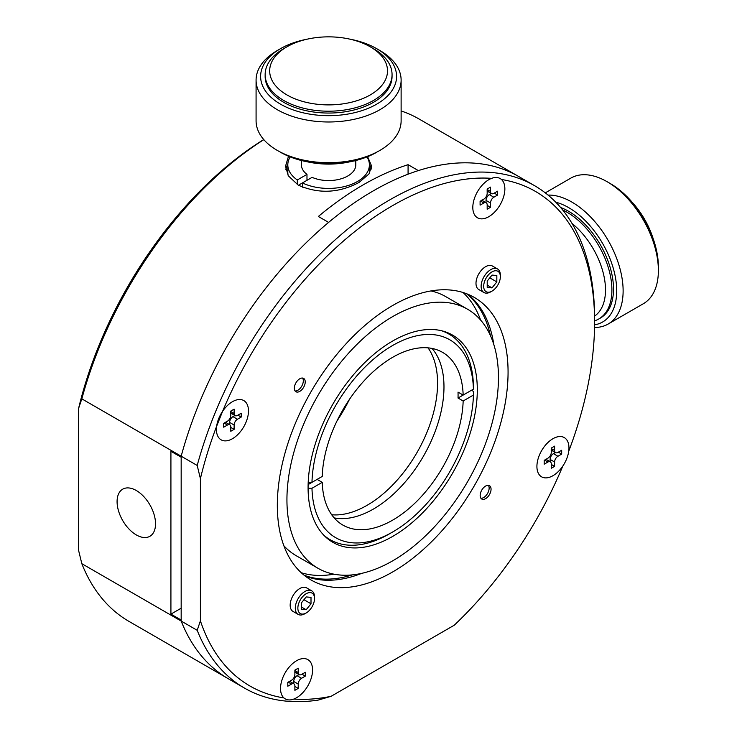 <?xml version="1.0" encoding="UTF-8"?>
<svg xmlns="http://www.w3.org/2000/svg" width="737" height="737" viewBox="0 0 737 737"><rect width="100%" height="100%" fill="white"/><g stroke="black" fill="none" stroke-linecap="round" stroke-linejoin="round"><path stroke-width="1.11" d="M430.97 290.94A149.565 86.349 -60 0 1 445.682 296.596L467.479 309.181A149.565 86.349 120 0 0 392.692 316.588A149.565 86.349 -60 0 0 286.933 499.769A149.565 86.349 120 0 0 317.914 568.236A149.565 86.349 120 0 0 392.692 560.829A149.565 86.349 120 0 0 498.461 377.648A149.565 86.349 120 0 0 467.479 309.181M317.914 568.236L296.117 555.661A149.565 86.349 -60 0 1 283.856 545.739M308.084 487.562A119.652 69.085 -60 0 1 392.692 341.01A119.652 69.085 120 0 1 452.527 335.086A119.652 69.085 120 0 1 477.309 389.864A119.652 69.085 120 0 1 392.692 536.407A119.652 69.085 120 0 1 332.866 542.331A119.652 69.085 120 0 1 308.084 487.562M336.993 420.965A119.652 69.085 120 0 0 349.476 399.343M443.978 386.907A99.707 57.569 -60 0 1 373.466 509.027A99.707 57.569 -60 0 1 334.165 517.89A99.707 57.569 120 0 0 373.466 509.027A99.707 57.569 -60 0 0 443.978 386.907A99.707 57.569 120 0 0 432.002 348.426A99.707 57.569 120 0 1 443.978 386.907M428.059 347.864A99.707 57.569 120 0 1 437.566 383.203A99.707 57.569 -60 0 1 367.054 505.324A99.707 57.569 120 0 1 331.696 514.758M441.647 330.766A118.749 68.559 -60 0 1 448.861 334.027A118.749 68.559 -60 0 1 473.421 385.442L473.421 389.145A114.217 65.943 -60 0 0 392.692 345.46A114.217 65.943 120 0 0 311.972 482.357L322.235 476.434A99.707 57.569 120 0 1 392.692 357.298A99.707 57.569 -60 0 1 442.55 352.36A99.707 57.569 -60 0 1 463.158 395.069L458.027 392.112A99.707 57.569 -60 0 1 458.073 395.041A99.707 57.569 120 0 1 458.027 398.035L463.158 400.992A99.707 57.569 120 0 1 392.692 520.129A99.707 57.569 -60 0 1 342.843 525.066A99.707 57.569 -60 0 1 322.235 482.348L311.972 488.272L308.094 488.281M389.495 533.818A118.749 68.559 -60 0 1 330.121 539.696A118.749 68.559 -60 0 1 323.69 535.08M458.027 398.035L471.496 390.26L473.421 391.365L473.421 395.069A114.217 65.943 120 0 1 392.701 531.967A114.217 65.943 120 0 0 392.701 531.967A114.217 65.943 -60 0 1 311.972 488.272M308.13 484.577L317.113 479.391L322.235 482.348M473.421 389.145L463.158 395.069M473.421 395.069L463.158 400.992M311.972 482.357L308.204 482.357M181.173 608.2L170.92 614.124L170.92 451.293L181.173 457.216L181.173 456.212A290.065 167.474 120 0 1 328.601 222.408L318.347 216.485A290.065 167.474 -60 0 1 363.212 184.849A290.065 167.474 -60 0 1 408.077 164.683L408.077 174.181M170.92 614.124L181.173 620.038L181.173 621.042L181.173 456.212A290.065 167.474 120 0 1 373.466 190.772A290.065 167.474 -60 0 1 518.498 176.401A290.065 167.474 -60 0 0 418.34 170.597L408.077 164.683M263.828 139.652A290.065 167.474 120 0 0 81.825 398.855L197.203 465.462A290.065 167.474 120 0 1 389.495 200.022A290.065 167.474 -60 0 1 534.528 185.65L419.15 119.044A290.065 167.474 120 0 0 401.121 110.946M288.508 156.226L285.541 166.175L288.296 175.784L298.153 185.07C318.402 194.089 338.698 193.214 359.048 182.444L368.933 174.015L371.66 166.175L367.616 156.668M371.301 169.049A43.059 24.855 0 0 0 369.375 164.287M287.817 164.287A43.059 24.855 0 0 0 285.836 169.372M155.535 523.823A27.195 15.698 -120 0 0 136.308 490.52A27.195 15.698 -120 0 0 122.71 489.175A27.195 15.698 -120 0 0 117.082 501.621A27.195 15.698 60 0 0 136.308 534.924A27.195 15.698 60 0 0 149.906 536.278A27.195 15.698 60 0 0 155.535 523.823M81.825 398.855L78.619 408.335L78.619 550.502L81.825 563.685A290.065 167.474 120 0 0 129.086 621.457L228.433 678.814A290.065 167.474 -60 0 1 181.173 621.042A290.065 167.474 120 0 0 228.433 678.814L244.454 688.072A290.065 167.474 -60 0 1 197.203 630.301L200.409 620.821L200.409 478.645L197.203 465.462M263.735 139.551A285.541 164.858 120 0 0 78.619 408.335M197.203 630.301L81.825 563.685M508.069 372.102A163.163 94.207 120 0 0 474.278 297.407A163.163 94.207 120 0 0 392.692 305.487A163.163 94.207 -60 0 0 277.324 505.324A163.163 94.207 -60 0 0 311.115 580.019A163.163 94.207 -60 0 0 392.692 571.94A163.163 94.207 -60 0 0 508.069 372.102M493.808 344.529A163.163 94.207 120 0 0 467.617 294.146A163.163 94.207 -60 0 1 493.808 344.529M361.692 573.368A163.163 94.207 -60 0 1 304.961 575.883A163.163 94.207 120 0 0 361.692 573.368M299.784 378.772A7.702 4.45 120 0 0 294.339 388.215A7.702 4.45 120 0 0 295.933 391.743A7.702 4.45 120 0 0 299.784 391.356A7.702 4.45 -60 0 0 305.229 381.923A7.702 4.45 120 0 0 303.635 378.394A7.702 4.45 120 0 0 299.784 378.772M311.714 590.825L306.583 587.868A13.598 7.849 120 0 0 299.784 588.541A13.598 7.849 120 0 0 290.166 605.197A13.598 7.849 120 0 0 292.985 611.415L298.117 614.382A13.598 7.849 -60 0 1 295.297 608.154A13.598 7.849 120 0 1 304.915 591.498A13.598 7.849 120 0 1 311.714 590.825A13.598 7.849 120 0 1 314.524 597.053L314.524 598.527A11.783 6.808 120 0 0 306.196 593.718A11.783 6.808 120 0 0 297.859 608.154A11.783 6.808 -60 0 0 306.196 612.963L306.196 612.963A11.783 6.808 120 0 0 314.524 598.527M483.942 292.515A13.598 7.849 120 0 1 481.123 286.297A13.598 7.849 120 0 1 490.741 269.641A13.598 7.849 -60 0 1 497.539 268.968L492.408 266.011A13.598 7.849 120 0 0 485.609 266.683A13.598 7.849 120 0 0 475.991 283.33A13.598 7.849 120 0 0 478.81 289.558L483.942 292.515A13.598 7.849 120 0 0 490.741 291.843L492.021 291.106A11.783 6.808 120 0 0 500.349 276.67A11.783 6.808 -60 0 0 492.021 271.861A11.783 6.808 120 0 0 483.684 286.297A11.783 6.808 120 0 0 492.021 291.106M485.609 486.061A7.702 4.45 120 0 0 480.165 495.504A7.702 4.45 120 0 0 481.758 499.032A7.702 4.45 120 0 0 485.609 498.645A7.702 4.45 -60 0 0 491.054 489.211A7.702 4.45 120 0 0 489.46 485.683A7.702 4.45 120 0 0 485.609 486.061M244.454 688.072A290.065 167.474 -60 0 0 318.117 700.113L331.134 696.29L454.259 625.206A285.541 164.858 120 0 0 562.792 466.125A22.663 13.082 120 0 1 552.934 475.715A22.663 13.082 -60 0 0 568.964 447.967A22.663 13.082 120 0 0 552.934 438.708A22.663 13.082 -60 0 1 552.934 438.708A22.663 13.082 120 0 0 536.914 466.466L536.914 466.466A22.663 13.082 120 0 0 552.934 475.715A22.663 13.082 -60 0 1 536.914 466.466A22.663 13.082 -60 0 1 552.934 438.718A22.663 13.082 -60 0 1 568.964 447.967A22.663 13.082 -60 0 1 568.724 451.274A285.541 164.858 -60 0 0 594.602 322.143L594.602 318.439A290.065 167.474 120 0 0 591.369 278.439A290.065 167.474 -60 0 0 534.528 185.65M222.602 411.301L216.669 426.152A22.663 13.082 -60 0 0 216.429 429.459A22.663 13.082 -60 0 1 232.45 401.702A22.663 13.082 -60 0 1 248.48 410.951A22.663 13.082 120 0 1 232.45 438.708A22.663 13.082 -60 0 1 216.429 429.459A22.663 13.082 120 0 0 232.45 438.708A22.663 13.082 120 0 0 248.48 410.951A22.663 13.082 120 0 0 232.45 401.702L232.45 401.702A22.663 13.082 120 0 0 222.602 411.301A285.541 164.858 120 0 1 392.692 205.568A285.541 164.858 -60 0 1 491.588 178.354A22.663 13.082 -60 0 0 488.843 179.671L488.843 179.671A22.663 13.082 120 0 0 472.813 207.419A22.663 13.082 -60 0 1 488.843 179.671A22.663 13.082 -60 0 1 504.863 188.921A22.663 13.082 120 0 1 488.843 216.669A22.663 13.082 -60 0 1 472.813 207.419A22.663 13.082 120 0 0 488.843 216.669A22.663 13.082 120 0 0 504.863 188.921A22.663 13.082 120 0 0 501.482 179.496A285.541 164.858 120 0 1 594.602 322.143M200.409 620.821A285.541 164.858 -60 0 0 283.911 697.93A22.663 13.082 120 0 1 280.53 688.505A22.663 13.082 -60 0 1 296.55 660.748A22.663 13.082 120 0 0 280.53 688.505A22.663 13.082 -60 0 0 296.55 697.755A22.663 13.082 120 0 0 312.571 669.997A22.663 13.082 120 0 0 296.55 660.748A22.663 13.082 -60 0 1 312.571 669.997A22.663 13.082 120 0 1 296.55 697.755A22.663 13.082 -60 0 1 293.805 699.072A285.541 164.858 120 0 0 331.134 696.29M216.669 426.152A285.541 164.858 120 0 0 200.409 478.645M304.077 575.182A163.163 94.207 120 0 0 352.314 574.897A163.163 94.207 120 0 1 304.077 575.182M466.576 293.731A163.163 94.207 -60 0 1 490.446 335.648A163.163 94.207 120 0 0 466.576 293.731M301.23 572.713A163.163 94.207 120 0 0 333.898 574.169M480.607 320.061A163.163 94.207 120 0 0 463.011 292.497M302.437 187.189L302.437 182.933A40.793 23.547 180 0 0 357.445 181.514A40.793 23.547 0 0 0 369.394 164.867L369.394 172.265A40.793 23.547 180 0 1 369.338 173.416M290.203 156.917A40.793 23.547 0 0 0 287.808 164.867L287.808 172.265A40.793 23.547 0 0 0 288.241 175.701M297.306 184.563L297.306 179.966L306.979 174.383A27.195 15.698 0 0 1 301.405 164.867L301.405 160.5M287.808 164.867A40.793 23.547 0 0 0 297.306 179.966M369.394 164.867A40.793 23.547 0 0 0 366.998 156.917M354.838 160.74A27.195 15.698 0 0 1 355.796 164.867A27.195 15.698 0 0 1 347.827 175.968A27.195 15.698 180 0 1 312.11 177.35L298.448 185.236M306.979 180.307L306.979 174.383M392.056 74.566A63.456 36.638 180 0 0 373.466 48.66L370.26 46.818A58.923 34.022 0 0 0 286.933 46.818L283.736 48.66A63.456 36.638 0 0 0 265.145 74.566A63.456 36.638 0 0 0 283.736 100.472A63.456 36.638 0 0 0 373.466 100.472A63.456 36.638 180 0 0 392.056 74.566L392.056 76.418A63.456 36.638 180 0 1 373.466 102.323A63.456 36.638 0 0 1 283.736 102.323A63.456 36.638 0 0 1 265.145 76.418L265.145 74.566M370.26 46.818A58.923 34.022 180 0 1 370.26 94.926A58.923 34.022 0 0 1 286.933 94.926A58.923 34.022 0 0 1 286.933 46.818L286.933 46.818M376.671 48.66L376.671 48.66A67.988 39.254 180 0 1 376.671 104.175A67.988 39.254 0 0 1 280.53 104.175A67.988 39.254 0 0 1 280.53 48.66L277.324 50.512A72.521 41.871 0 0 0 256.08 80.121A72.521 41.871 0 0 0 277.324 109.721A72.521 41.871 0 0 0 379.877 109.721A72.521 41.871 180 0 0 401.121 80.121A72.521 41.871 180 0 0 379.877 50.512L376.671 48.66A67.988 39.254 0 0 0 349.688 39.107M307.504 39.107A67.988 39.254 0 0 0 280.53 48.66M401.121 80.121L401.121 120.822A72.521 41.871 180 0 1 379.877 150.431L379.877 150.431A72.521 41.871 0 0 1 277.324 150.431L277.324 150.431A72.521 41.871 0 0 1 256.08 120.822L256.08 80.121M376.671 152.283A67.988 39.254 180 0 1 280.53 152.283M349.688 161.845A58.923 34.022 180 0 1 307.504 161.845M594.602 320.835A63.456 36.638 -120 0 0 598.766 318.992A63.456 36.638 -120 0 0 611.903 289.945A63.456 36.638 60 0 0 567.039 212.238A63.456 36.638 60 0 0 562.653 209.953M598.766 318.992L600.369 318.071A63.456 36.638 -120 0 0 613.506 289.024A63.456 36.638 60 0 0 568.642 211.307A63.456 36.638 60 0 0 560.636 207.521M632.079 202.141A58.923 34.022 60 0 1 653.166 238.668M545.288 192.864L570.843 178.114A72.521 41.871 60 0 1 607.104 181.707L610.31 183.559A67.988 39.254 60 0 1 658.381 266.822L658.381 270.516A72.521 41.871 -120 0 1 643.355 303.718L608.108 324.068A72.521 41.871 -120 0 0 623.124 290.875A72.521 41.871 60 0 0 571.848 202.058A72.521 41.871 60 0 0 548.052 195.084M594.547 327.468A72.521 41.871 -120 0 0 608.108 324.068M607.104 181.707L607.104 181.707A72.521 41.871 60 0 1 658.381 270.516M555.781 202.205A67.988 39.254 -120 0 1 568.642 207.613A67.988 39.254 -120 0 1 616.712 290.875A67.988 39.254 60 0 1 594.584 324.833M572.023 223.449A58.923 34.022 -120 0 1 605.501 289.945A58.923 34.022 60 0 1 594.593 316.099M480.92 498.258A7.702 4.45 120 0 0 483.684 497.539A7.702 4.45 -60 0 0 489.138 488.097A7.702 4.45 120 0 0 488.382 485.342M295.095 390.969A7.702 4.45 120 0 0 297.859 390.251A7.702 4.45 -60 0 0 303.312 380.808A7.702 4.45 120 0 0 302.557 378.053M305.302 676.124L301.967 674.198L305.302 672.282L305.302 676.124L301.553 678.289L297.066 675.7A4.717 2.718 120 0 0 294.708 678.187A4.717 2.718 120 0 0 293.731 681.476L293.731 683.724M298.218 688.395L294.883 686.469L294.883 690.32L298.218 688.395L298.218 684.065A4.717 2.718 120 0 1 299.194 680.776A4.717 2.718 -60 0 1 301.553 678.289M294.708 672.089L299.194 674.677A4.717 2.718 -60 0 1 298.218 672.522L298.218 668.192L294.883 670.108L294.883 674.438A4.717 2.718 120 0 1 293.906 677.727A4.717 2.718 -60 0 1 291.548 680.214L287.798 682.379L287.798 686.23L291.548 684.065L288.222 682.14M294.883 686.469L294.883 685.99A4.717 2.718 -60 0 0 293.906 683.835L293.906 683.835A4.717 2.718 120 0 0 291.548 684.065M299.194 674.677A4.717 2.718 120 0 0 301.553 674.438L301.967 674.198M299.019 674.576L297.066 675.7M294.883 672.172A4.717 2.718 120 0 0 297.066 671.849M481.712 200.16L486.199 202.749A4.717 2.718 120 0 0 483.841 202.979L480.091 205.144L480.091 201.293L483.841 199.128A4.717 2.718 -60 0 0 486.199 196.641A4.717 2.718 120 0 0 487.175 193.361L487.175 189.031L490.51 187.106L490.51 191.436L487.175 189.51M490.51 207.309L487.175 205.383L487.175 209.234L490.51 207.309L490.51 202.979L486.024 200.39L486.024 202.647M490.51 202.979A4.717 2.718 120 0 1 491.487 199.699A4.717 2.718 -60 0 1 493.845 197.212L497.595 195.047L497.595 191.196L493.845 193.361A4.717 2.718 120 0 1 491.487 193.591A4.717 2.718 -60 0 1 490.51 191.436M491.487 193.591L487 191.003M487.175 205.383L487.175 204.904A4.717 2.718 -60 0 0 486.199 202.749M491.303 193.49L489.359 194.614A4.717 2.718 120 0 0 487 197.101A4.717 2.718 120 0 0 486.024 200.39M487.175 191.095A4.717 2.718 120 0 0 489.359 190.772M497.595 195.047L494.26 193.122M545.813 459.206L550.299 461.795A4.717 2.718 120 0 0 547.941 462.025L544.192 464.19L544.192 460.339L547.941 458.174A4.717 2.718 -60 0 0 550.299 455.687A4.717 2.718 120 0 0 551.276 452.407L551.276 448.078L554.602 446.152L554.602 450.482L551.276 448.557M551.092 450.049L555.578 452.638A4.717 2.718 -60 0 1 554.602 450.482M555.578 452.638A4.717 2.718 120 0 0 557.937 452.407L561.686 450.243L561.686 454.093L557.937 456.258L553.45 453.66A4.717 2.718 120 0 0 551.092 456.148A4.717 2.718 120 0 0 550.115 459.437L550.115 461.694M554.602 466.355L551.276 464.43L551.276 468.281L554.602 466.355L554.602 462.025L550.115 459.437M551.276 464.43L551.276 463.951A4.717 2.718 -60 0 0 550.299 461.795M554.602 462.025A4.717 2.718 120 0 1 555.578 458.746A4.717 2.718 -60 0 1 557.937 456.258M555.403 452.536L553.45 453.66M551.276 450.132A4.717 2.718 120 0 0 553.45 449.819M561.686 454.093L558.351 452.168M241.202 417.078L237.867 415.152L241.202 413.236L241.202 417.078L237.452 419.242A4.717 2.718 -60 0 0 235.094 421.73A4.717 2.718 120 0 0 234.117 425.019L234.117 429.349L230.792 431.274L230.792 426.944A4.717 2.718 -60 0 0 229.815 424.788L229.815 424.788A4.717 2.718 120 0 0 227.457 425.019L224.122 423.093M230.607 413.042L235.094 415.631A4.717 2.718 -60 0 1 234.117 413.475L234.117 409.146L232.45 410.104L230.792 411.071L230.792 415.392A4.717 2.718 120 0 1 229.815 418.68A4.717 2.718 -60 0 1 227.457 421.168L223.707 423.333L223.707 427.184L227.457 425.019M237.867 415.152L237.452 415.401A4.717 2.718 120 0 1 235.094 415.631M237.452 419.242L232.966 416.654L234.919 415.53M230.792 413.125A4.717 2.718 120 0 0 232.966 412.803M232.966 416.654A4.717 2.718 120 0 0 230.607 419.141A4.717 2.718 120 0 0 229.631 422.43L229.631 424.678M234.117 429.349L230.792 427.423M496.83 281.912L496.83 275.5L492.021 275.076L487.212 281.055L487.212 287.467L492.021 287.891L496.83 281.912L489.792 277.849M497.539 268.968A13.598 7.849 -60 0 1 500.349 275.196L500.349 276.67M492.021 287.891L487.212 285.118M306.196 609.748L311.005 603.769L311.005 597.366L306.196 596.933L301.387 602.912L301.387 609.324L306.196 609.748L301.387 606.975M306.196 612.963L304.915 613.7A13.598 7.849 -60 0 1 298.117 614.382M311.005 603.769L303.966 599.706M298.218 684.065L293.731 681.476M298.218 672.522L294.883 670.596M483.841 202.979L480.506 201.054M493.845 197.212L489.359 194.614M547.941 462.025L544.606 460.1M234.117 425.019L229.631 422.43M234.117 413.475L230.792 411.55M444.715 331.632L448.861 334.027M325.975 537.31L330.121 539.696M355.796 164.867L355.796 160.5M289.42 681.237L293.906 683.835M225.329 422.19L229.815 424.788"/></g></svg>
